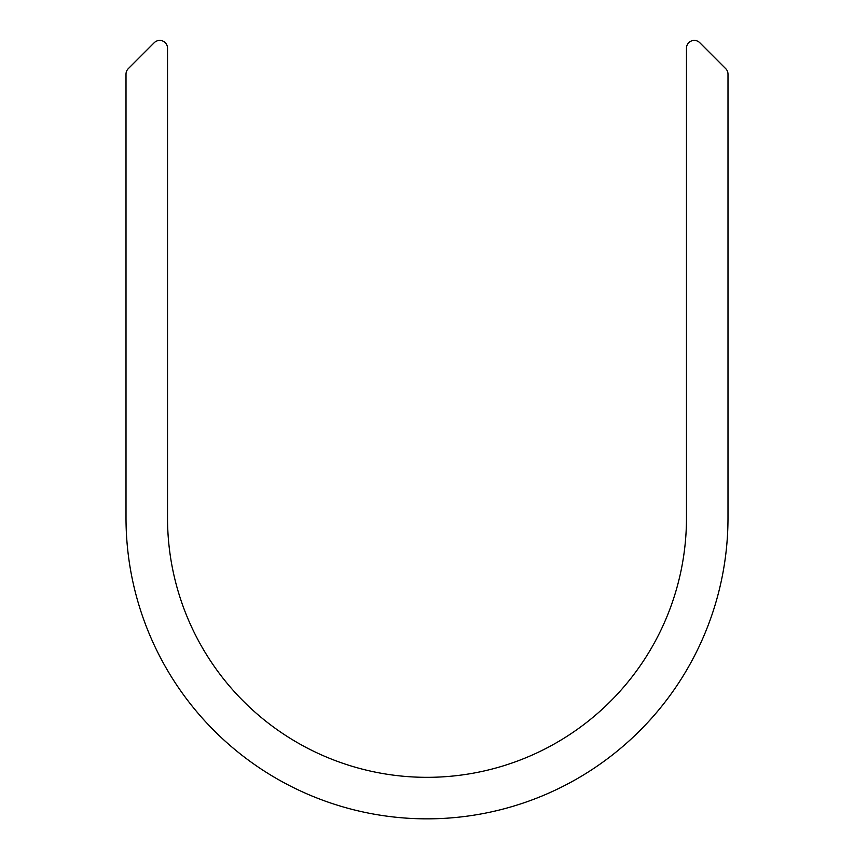 <?xml version="1.0" encoding="UTF-8"?>
<svg xmlns="http://www.w3.org/2000/svg" width="854" height="854" viewBox="0 0 854 854"><rect width="100%" height="100%" fill="white"/><g stroke="black" fill="none" stroke-linecap="round" stroke-linejoin="round"><path stroke-width="0.64" stroke-dasharray="4.27 3.2" d="M154.232 42.7A7.782 7.782 0 0 1 167.523 48.208L167.523 517.855A259.477 259.477 0 0 0 427 777.332A259.477 259.477 0 0 0 686.477 517.855L686.477 48.208A7.782 7.782 0 0 1 699.768 42.7L725.708 68.651A7.782 7.782 0 0 1 727.992 74.149L727.992 517.855A300.992 300.992 0 0 1 427 818.847A300.992 300.992 0 0 1 126.008 517.855L126.008 74.149A7.782 7.782 0 0 1 128.292 68.651L154.232 42.7"/><path stroke-width="1.28" d="M154.232 42.7A7.782 7.782 0 0 1 167.523 48.208L167.523 517.855A259.477 259.477 0 0 0 427 777.332A259.477 259.477 0 0 0 686.477 517.855L686.477 48.208A7.782 7.782 0 0 1 699.768 42.7L725.708 68.651A7.782 7.782 0 0 1 727.992 74.149L727.992 517.855A300.992 300.992 0 0 1 427 818.847A300.992 300.992 0 0 1 126.008 517.855L126.008 74.149A7.782 7.782 0 0 1 128.292 68.651L154.232 42.7"/></g></svg>
